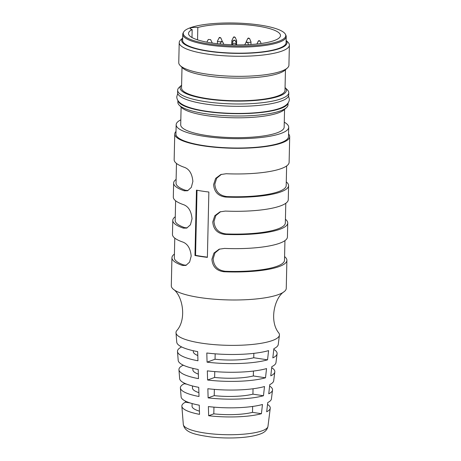 <?xml version="1.0" encoding="UTF-8"?>
<svg xmlns="http://www.w3.org/2000/svg" width="461" height="461" viewBox="0 0 461 461"><rect width="100%" height="100%" fill="white"/><g stroke="black" fill="none" stroke-linecap="round" stroke-linejoin="round"><path stroke-width="0.69" d="M288.54 96.009L289.347 99.282C289.145 104.883 282.316 107.73 276.594 109.355A54.012 12.119 -178.7 0 1 205.975 111.176A54.012 12.119 -178.7 0 1 189.073 107.367C183.426 105.488 176.742 102.33 176.788 96.724L177.744 93.491M174.748 134.03L174.16 159.702A57.492 12.896 1.3 0 0 184.757 167.458C189.483 169.389 192.191 174.039 192.877 181.427L191.292 187.437L187.604 190.745L184.227 190.796A57.492 12.896 -178.7 0 1 173.636 183.04L173.313 197.043A57.492 12.896 1.3 0 0 183.91 204.799C188.635 206.724 191.344 211.38 192.03 218.768L190.445 224.778L186.757 228.086L183.38 228.137A57.492 12.896 -178.7 0 1 172.783 220.381L172.466 234.384A57.492 12.896 1.3 0 0 183.063 242.14C187.788 244.065 190.497 248.721 191.182 256.109L189.592 262.113L185.91 265.427L182.533 265.478A57.492 12.896 -178.7 0 1 171.936 257.722L171.302 285.728A57.492 12.896 1.3 0 0 173.134 289.064A57.492 12.896 1.3 0 0 200.016 297.581A57.492 12.896 1.3 0 0 278.542 294.562A57.492 12.896 1.3 0 0 284.27 291.588A57.492 12.896 1.3 0 0 286.252 288.332L286.892 260.332A57.492 12.896 -178.7 0 1 279.176 266.556A57.492 12.896 -178.7 0 1 224.006 271.754C216.537 270.832 212.509 266.665 211.916 259.243L213.95 253.072L219.131 249.211L224.53 248.416A57.492 12.896 1.3 0 0 279.706 243.218A57.492 12.896 1.3 0 0 287.422 236.994L287.739 222.991A57.492 12.896 -178.7 0 1 280.023 229.215A57.492 12.896 -178.7 0 1 224.853 234.413C217.385 233.491 213.357 229.324 212.763 221.902L214.797 215.731L219.978 211.87L225.377 211.075A57.492 12.896 1.3 0 0 280.553 205.877A57.492 12.896 1.3 0 0 288.269 199.653L288.586 185.65A57.492 12.896 -178.7 0 1 280.87 191.874A57.492 12.896 -178.7 0 1 225.7 197.072C218.232 196.15 214.204 191.983 213.61 184.561L215.644 178.39L220.825 174.529L226.23 173.734A57.492 12.896 1.3 0 0 281.4 168.536A57.492 12.896 1.3 0 0 289.116 162.312L289.698 136.64A57.492 12.896 -178.7 0 1 281.982 142.864A57.492 12.896 -178.7 0 1 217.189 147.462A57.492 12.896 -178.7 0 1 174.748 134.03A57.492 12.896 -178.7 0 1 176.004 131.437M284.27 291.588C274.468 297.495 268.999 321.225 278.847 333.044A51.741 11.611 -178.7 0 1 279.429 335.147A51.741 11.611 -178.7 0 1 272.509 340.483A51.741 11.611 -178.7 0 1 201.832 343.203A51.741 11.611 -178.7 0 1 175.998 332.802A51.741 11.611 -178.7 0 1 176.672 330.727C187.051 319.364 182.665 295.415 173.134 289.064M288.557 133.995A57.492 12.896 -178.7 0 1 289.698 136.64M286.275 181.911A57.492 12.896 -178.7 0 1 288.586 185.65M285.428 219.252A57.492 12.896 -178.7 0 1 287.739 222.991M284.581 256.593A57.492 12.896 -178.7 0 1 286.892 260.332M176.477 163.442L176.027 183.092A55.095 12.361 1.3 0 0 185.553 190.312L188.013 190.514M175.624 200.783L175.18 220.433A55.095 12.361 1.3 0 0 184.705 227.653L187.166 227.855M174.777 238.124L174.333 257.774A55.095 12.361 1.3 0 0 183.858 264.994L186.319 265.196M273.788 349.363A49.828 11.179 -178.7 0 1 277.09 353.766A49.828 11.179 -178.7 0 1 272.82 357.897L273.863 348.689A50.785 11.392 1.3 0 0 278.26 344.453L279.429 335.147M271.702 367.722A47.956 10.759 -178.7 0 1 274.808 371.918A47.956 10.759 -178.7 0 1 270.78 375.853L271.823 366.645A48.918 10.972 1.3 0 0 275.978 362.605L277.09 353.766M269.616 386.082A46.088 10.338 -178.7 0 1 272.526 390.069A46.088 10.338 -178.7 0 1 268.74 393.815L269.783 384.607A47.045 10.557 1.3 0 0 273.696 380.757L274.808 371.918M267.53 404.447A44.221 9.923 -178.7 0 1 270.25 408.221A44.221 9.923 -178.7 0 1 266.694 411.771L267.743 402.562A45.178 10.136 1.3 0 0 271.42 398.909L272.526 390.069M221.464 174.316L216.693 178.2L214.838 184.112C215.437 191.546 219.499 195.706 227.019 196.588L225.7 197.072M220.617 211.657L215.846 215.541L213.99 221.453C214.59 228.887 218.652 233.047 226.172 233.929L224.853 234.413M219.77 248.998L214.999 252.882L213.143 258.794C213.743 266.228 217.805 270.388 225.325 271.27L224.006 271.754M286.638 165.943L286.189 185.593A55.095 12.361 -178.7 0 1 278.801 191.557A55.095 12.361 -178.7 0 1 227.019 196.588M285.791 203.278L285.342 222.934A55.095 12.361 -178.7 0 1 277.954 228.898A55.095 12.361 -178.7 0 1 226.172 233.929M284.944 240.619L284.495 260.275A55.095 12.361 -178.7 0 1 277.101 266.239A55.095 12.361 -178.7 0 1 225.325 271.27M197.544 39.859L197.821 27.504A45.991 10.321 -178.7 0 1 257.52 26.075A45.991 10.321 -178.7 0 1 280.49 35.56A45.991 10.321 -178.7 0 1 211.501 42.954A45.991 10.321 -178.7 0 1 188.526 33.474A45.991 10.321 -178.7 0 1 192.174 29.573L191.995 37.531M260.154 25.107A51.263 11.502 -178.7 0 1 285.445 34.345A51.263 11.502 -178.7 0 1 262.534 44.752A51.263 11.502 -178.7 0 1 208.862 43.922A51.263 11.502 -178.7 0 1 183.628 32.034A51.263 11.502 -178.7 0 1 260.154 25.107M285.445 34.345L285.901 35.278A51.741 11.611 -178.7 0 1 286.218 36.621A51.741 11.611 -178.7 0 1 208.603 44.942A51.741 11.611 -178.7 0 1 182.758 34.275A51.741 11.611 -178.7 0 1 183.132 32.944L183.628 32.034M286.218 36.621L286.079 42.689A51.741 11.611 -178.7 0 1 208.464 51.01A51.741 11.611 -178.7 0 1 182.619 40.343L182.758 34.275M286.131 40.447A52.698 11.825 -178.7 0 1 264.804 51.822A52.698 11.825 -178.7 0 1 207.986 51.188A52.698 11.825 -178.7 0 1 182.671 38.102M286.131 40.401L287.964 42.222A55.095 12.361 -178.7 0 1 289.381 45.103A55.095 12.361 -178.7 0 1 206.735 53.96A55.095 12.361 -178.7 0 1 179.214 42.602A55.095 12.361 -178.7 0 1 180.758 39.79L182.671 38.056M289.381 45.103L288.926 65.168A55.095 12.361 -178.7 0 1 287.382 67.98A55.095 12.361 -178.7 0 1 206.28 74.031A55.095 12.361 -178.7 0 1 180.176 65.548A55.095 12.361 -178.7 0 1 178.759 62.673L179.214 42.602M287.382 67.98L284.996 70.141A52.698 11.825 -178.7 0 1 207.427 75.927A52.698 11.825 -178.7 0 1 182.458 67.813L180.176 65.548M285.463 69.715L284.996 90.298A51.741 11.611 -178.7 0 1 207.387 98.619A51.741 11.611 -178.7 0 1 181.542 87.953L182.009 67.369M285.059 87.544A53.176 11.934 -178.7 0 1 285.071 87.555A53.176 11.934 -178.7 0 1 264.891 99.403A53.176 11.934 -178.7 0 1 206.666 98.885A53.176 11.934 -178.7 0 1 181.594 85.204A53.176 11.934 -178.7 0 1 181.605 85.199L179.214 87.365A55.574 12.47 -178.7 0 0 177.658 90.2L177.606 92.534A55.574 12.47 -178.7 0 0 205.364 103.99A55.574 12.47 -178.7 0 0 288.724 95.052L288.776 92.719A55.574 12.47 -178.7 0 1 205.416 101.656A55.574 12.47 -178.7 0 1 177.658 90.2M285.071 87.555L287.347 89.814A55.574 12.47 -178.7 0 1 288.776 92.719M287.998 103.108A55.095 12.361 -178.7 0 1 205.433 111.372A55.095 12.361 -178.7 0 1 177.963 100.613M288.062 103.016L288.021 104.843A55.095 12.361 -178.7 0 1 286.477 107.655A55.095 12.361 -178.7 0 1 205.375 113.706A55.095 12.361 -178.7 0 1 179.277 105.223A55.095 12.361 -178.7 0 1 177.86 102.348L177.9 100.515M286.477 107.655L284.097 109.816A52.698 11.825 -178.7 0 1 206.522 115.602A52.698 11.825 -178.7 0 1 181.553 107.488L179.277 105.223M284.564 109.39L284.16 127.173A51.741 11.611 -178.7 0 1 206.545 135.494A51.741 11.611 -178.7 0 1 180.706 124.827L181.11 107.044M284.276 122.2A56.294 12.631 -178.7 0 1 288.713 127.276A56.294 12.631 -178.7 0 1 204.269 136.329A56.294 12.631 -178.7 0 1 176.154 124.724A56.294 12.631 -178.7 0 1 180.816 119.854M288.713 127.276L288.5 136.612A56.294 12.631 -178.7 0 1 204.062 145.664A56.294 12.631 -178.7 0 1 175.941 134.059L176.154 124.724M233.272 43.225L235.496 43.38L233.272 43.225M208.389 39.462L210.614 39.617L208.389 39.462M221.073 41.709A2.397 0.536 -178.7 0 1 218.658 41.657A2.397 0.536 -178.7 0 1 217.454 41.162A2.397 0.536 -178.7 0 1 217.465 41.11L219.142 37.785M233.537 37.232L235.225 37.347L236.631 40.666A2.397 0.536 -178.7 0 1 236.643 40.718A2.397 0.536 -178.7 0 1 236.32 40.977A2.397 0.536 -178.7 0 1 235.456 41.156M233.128 41.115A2.397 0.536 -178.7 0 1 231.848 40.608A2.397 0.536 -178.7 0 1 231.866 40.556L233.422 37.306L233.854 36.92L235.225 37.347M247.891 38.407L249.58 38.528L250.986 41.842A2.397 0.536 -178.7 0 1 250.997 41.899A2.397 0.536 -178.7 0 1 250.675 42.158A2.397 0.536 -178.7 0 1 247.563 42.303M246.387 41.997A2.397 0.536 -178.7 0 1 246.209 41.79A2.397 0.536 -178.7 0 1 246.22 41.732L247.776 38.488L248.208 38.102L249.58 38.528M233.525 40.459L235.214 40.574L236.62 43.893A2.397 0.536 -178.7 0 1 236.631 43.945A2.397 0.536 -178.7 0 1 236.309 44.204A2.397 0.536 -178.7 0 1 235.951 44.302M232.615 44.25A2.397 0.536 -178.7 0 1 231.837 43.835A2.397 0.536 -178.7 0 1 231.854 43.783L233.41 40.533L233.842 40.147L235.214 40.574M220.825 37.906L219.453 37.479L219.021 37.86L220.825 37.906L222.231 41.219A2.397 0.536 -178.7 0 1 222.242 41.271A2.397 0.536 -178.7 0 1 222.104 41.45M197.821 27.504A5.751 1.291 1.3 0 0 190.197 28.547A5.751 1.291 1.3 0 0 192.174 29.573M215.166 353.829L215.045 359.234A34.016 7.63 1.3 0 0 253.746 357.748L253.844 353.351M207.07 362.162L206.799 352.999A50.785 11.392 1.3 0 0 268.59 350.625L267.547 359.834A49.828 11.179 -178.7 0 1 207.07 362.162L215.045 359.234M253.746 357.748L267.547 359.834M214.763 371.601L214.63 377.438A34.016 7.63 1.3 0 0 253.337 375.946L253.446 371.059M253.337 375.946L265.507 377.79A47.956 10.759 -178.7 0 1 207.6 380.02L207.329 370.857A48.918 10.972 1.3 0 0 266.55 368.581L265.507 377.79M214.63 377.438L207.6 380.02M214.359 389.372L214.221 395.642A34.016 7.63 1.3 0 0 252.922 394.149L253.043 388.761M252.922 394.149L263.467 395.745A46.088 10.338 -178.7 0 1 208.124 397.878L207.853 388.721A47.045 10.557 1.3 0 0 264.51 386.537L263.467 395.745M214.221 395.642L208.124 397.878M252.507 412.353A34.016 7.63 -178.7 0 1 213.806 413.845L208.654 415.736L208.384 406.579A45.178 10.136 1.3 0 0 262.47 404.493L261.422 413.701L252.507 412.353L252.64 406.452M261.422 413.701A44.221 9.923 -178.7 0 1 208.654 415.736M213.956 407.144L213.806 413.845M175.998 332.802L176.747 342.154A50.785 11.392 1.3 0 0 197.677 351.622L197.948 360.779A49.828 11.179 -178.7 0 1 177.491 351.507A49.828 11.179 -178.7 0 1 181.622 346.931M193.309 350.729L193.292 351.605A34.016 7.63 1.3 0 0 197.792 355.54M177.491 351.507L178.2 360.387A48.918 10.972 1.3 0 0 198.207 369.48L198.472 378.637A47.956 10.759 -178.7 0 1 178.943 369.739A47.956 10.759 -178.7 0 1 182.988 365.308L182.971 365.026M192.911 368.356L192.877 369.808A34.016 7.63 1.3 0 0 198.339 374.113M183.841 365.435L182.988 365.308M178.943 369.739L179.652 378.625A47.045 10.557 1.3 0 0 198.731 387.338L199.002 396.495A46.088 10.338 -178.7 0 1 180.401 387.978A46.088 10.338 -178.7 0 1 184.204 383.754L184.152 383.045M192.508 385.966L192.462 388.012A34.016 7.63 1.3 0 0 198.887 392.657M186.636 384.122L184.204 383.754M180.401 387.978L181.11 396.863A45.178 10.136 1.3 0 0 199.261 405.196L199.532 414.353A44.221 9.923 -178.7 0 1 181.853 406.21A44.221 9.923 -178.7 0 1 185.414 402.205L185.339 401.058M199.434 411.166A34.016 7.63 -178.7 0 1 192.053 406.216L192.11 403.548M189.915 402.885L185.414 402.205M171.936 257.722A57.492 12.896 -178.7 0 1 174.419 254.092M172.783 220.381A57.492 12.896 -178.7 0 1 175.266 216.751M173.636 183.04A57.492 12.896 -178.7 0 1 176.114 179.41M207.381 257.365A57.492 12.896 -178.7 0 1 194.968 255.486L196.455 190.139A57.492 12.896 -178.7 0 0 208.862 192.018L207.381 257.365M207.381 257.129A56.53 12.683 -178.7 0 1 195.55 255.325L194.968 255.486M195.55 255.325L197.026 190.249M262.303 430.735A42.354 9.502 1.3 0 0 267.968 426.367C267.247 430.009 264.539 432.602 259.837 434.147C253.331 436.423 245.338 437.305 239.294 437.679C229.809 438.25 220.364 438.025 210.959 436.993C195.072 434.648 184.855 432.741 183.311 424.448A42.354 9.502 1.3 0 0 215.045 434.164A42.354 9.502 1.3 0 0 262.303 430.735M185.553 190.312L184.227 190.796M184.705 227.653L183.38 228.137M182.533 265.478L183.858 264.994M248.583 44.642L247.655 42.458L245.967 42.337M246.543 42.009L246.975 42.072L246.543 42.009M223.775 44.319L222.761 41.922L221.073 41.801M221.655 41.467L222.081 41.536L221.655 41.467M219.718 37.45L220.151 37.514L219.718 37.45M234.113 36.897L234.545 36.961L234.113 36.897M248.473 38.079L248.905 38.142L248.473 38.079M261.122 43.507L260.108 41.115L258.419 40.994M258.996 40.66L259.428 40.724L258.996 40.66M234.102 40.124L234.534 40.188L234.102 40.124M267.968 426.367L270.25 408.221M233.122 43.328L232.327 44.78M208.239 39.56L206.822 42.158M244.71 44.798L246.283 42.032L247.655 42.458M219.943 43.991L221.389 41.496L222.761 41.922M217.396 43.726L217.454 41.162M231.756 44.757L231.848 40.608M256.892 44.014L258.298 41.075L258.736 40.689L260.108 41.115M231.82 44.763L231.837 43.835M236.608 44.873L236.631 43.945M250.94 44.51L250.997 41.899M236.574 43.778L236.643 40.718M210.614 39.617L212.308 43.075M235.496 43.38L236.222 44.867M183.311 424.448L181.853 406.21"/></g></svg>
